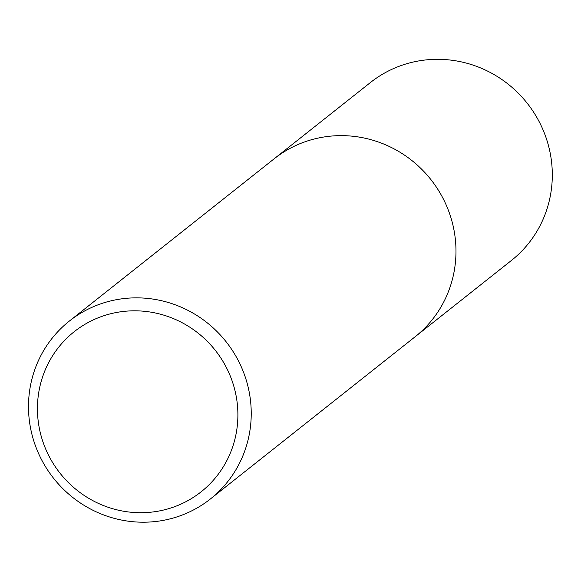<?xml version="1.0" encoding="UTF-8"?>
<svg xmlns="http://www.w3.org/2000/svg" width="581" height="581" viewBox="0 0 581 581"><rect width="100%" height="100%" fill="white"/><g stroke="black" fill="none" stroke-linecap="round" stroke-linejoin="round"><path stroke-width="0.87" d="M126.542 298.3A113.513 109.998 51.6 0 1 242.328 369.255A113.513 109.998 51.6 0 1 210.358 499.006A113.513 109.998 51.6 0 1 53.641 478.337A113.513 109.998 51.6 0 1 69.371 321.053A113.513 109.998 51.6 0 1 126.542 298.3M125.678 311.213A102.162 99.002 51.6 0 1 229.836 454.248A102.162 99.002 51.6 0 1 57.483 469.84A102.162 99.002 51.6 0 1 125.678 311.213M331.286 136.077A113.513 109.998 51.6 0 1 447.072 207.032A113.513 109.998 51.6 0 1 415.103 336.784A113.513 109.998 51.6 0 0 447.072 207.032A113.513 109.998 51.6 0 0 331.286 136.077A113.513 109.998 51.6 0 0 274.116 158.831A113.513 109.998 51.6 0 1 331.286 136.077M69.371 321.053L370.446 82.509A113.513 109.998 51.6 0 1 427.623 59.756A113.513 109.998 51.6 0 1 543.402 130.71A113.513 109.998 51.6 0 1 511.433 260.455L210.358 498.999"/></g></svg>
